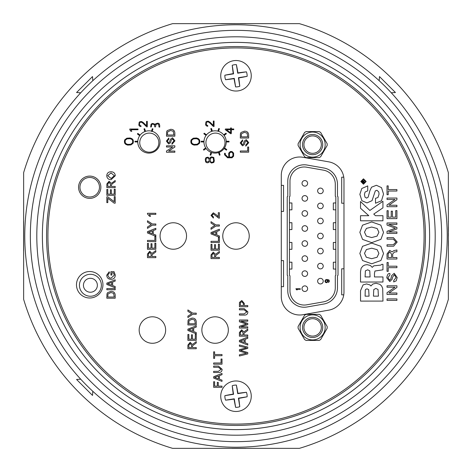 <?xml version="1.0" encoding="UTF-8"?>
<svg xmlns="http://www.w3.org/2000/svg" width="472" height="472" viewBox="0 0 472 472"><rect width="100%" height="100%" fill="white"/><g stroke="black" fill="none" stroke-linecap="round" stroke-linejoin="round"><path stroke-width="0.71" d="M245.947 448.4L231.964 448.4M234.525 448.4L235.262 448.4M238.667 448.4L240.602 448.4M23.6 245.859L23.6 226.141M23.6 237.823L23.6 240.224M23.6 231.522L23.6 233.652M448.4 221.61L448.4 221.244M448.4 231.805L448.4 226.949M448.4 236.118L448.4 232.997M448.4 245.971L448.4 240.714M221.327 23.6L250.951 23.647M231.882 23.6L226.082 23.6M234.938 23.6L234.377 23.6M245.918 23.6L240.555 23.6M233.64 381.152A15.257 15.257 0 0 0 220.925 398.586A15.257 15.257 0 0 0 238.36 411.295A15.257 15.257 0 0 0 251.075 393.86A15.257 15.257 0 0 0 233.64 381.152M236.383 385.087A11.139 11.139 0 0 0 232.23 385.736L233.569 394.297L224.873 395.66A11.139 11.139 0 0 0 225.581 400.162L234.277 398.805L235.617 407.36A11.139 11.139 0 0 0 239.77 406.705L238.431 398.15L247.127 396.787A11.139 11.139 0 0 0 246.419 392.285L237.723 393.642L236.383 385.087A23.671 2.472 81.1 0 1 237.947 393.341A23.671 2.472 -8.9 0 1 246.419 392.285M247.127 396.787A23.671 2.472 171.1 0 1 238.738 398.374A23.671 2.472 81.1 0 1 239.77 406.705M235.617 407.36A23.671 2.472 -98.9 0 1 234.053 399.106A23.671 2.472 171.1 0 1 225.581 400.162M224.873 395.66A23.671 2.472 -8.9 0 1 233.262 394.073A23.671 2.472 -98.9 0 1 232.23 385.736M233.569 394.297L233.262 394.073M237.723 393.642L237.947 393.341M238.431 398.15L238.738 398.374M234.277 398.805L234.053 399.106M304.18 164.787A16.402 16.402 0 0 1 307.03 165.035L323.922 168.014A16.402 16.402 0 0 1 337.474 184.168L337.474 196.246L338.023 196.794L338.023 275.235L337.474 275.784L337.474 287.861A16.402 16.402 0 0 1 323.922 304.009L307.03 306.989A16.402 16.402 0 0 1 287.778 290.84L287.778 275.784L287.23 275.235L287.23 196.794L287.778 196.246L287.778 181.189A16.402 16.402 0 0 1 304.18 164.787M289.424 196.794L289.424 202.966L289.424 196.794L289.973 196.246L289.973 181.189A14.207 14.207 0 0 1 306.647 167.2L323.544 170.174A14.207 14.207 0 0 1 335.285 184.168L335.285 196.246L335.828 196.794L335.828 202.966L333.332 202.966L333.332 209.822L335.828 209.822L335.828 222.713L333.332 222.713L333.332 229.569L335.828 229.569L335.828 242.46L333.332 242.46L333.332 249.316L335.828 249.316L335.804 269.064L333.332 269.064L333.332 262.208L335.804 262.208M304.823 186.151A2.797 2.797 0 0 1 302.027 183.354A2.797 2.797 0 0 1 304.823 180.558A2.797 2.797 0 0 1 307.626 183.354A2.797 2.797 0 0 1 304.823 186.151M320.429 193.673A2.797 2.797 0 0 1 317.632 190.877A2.797 2.797 0 0 1 320.429 188.08A2.797 2.797 0 0 1 323.231 190.877A2.797 2.797 0 0 1 320.429 193.673M304.823 201.196A2.797 2.797 0 0 1 302.027 198.399A2.797 2.797 0 0 1 304.823 195.603A2.797 2.797 0 0 1 307.626 198.399A2.797 2.797 0 0 1 304.823 201.196M320.429 208.718A2.797 2.797 0 0 1 317.632 205.922A2.797 2.797 0 0 1 320.429 203.125A2.797 2.797 0 0 1 323.231 205.922A2.797 2.797 0 0 1 320.429 208.718M304.823 216.247A2.797 2.797 0 0 1 302.027 213.444A2.797 2.797 0 0 1 304.823 210.648A2.797 2.797 0 0 1 307.626 213.444A2.797 2.797 0 0 1 304.823 216.247M320.429 223.763A2.797 2.797 0 0 1 317.632 220.967A2.797 2.797 0 0 1 320.429 218.17A2.797 2.797 0 0 1 323.231 220.967A2.797 2.797 0 0 1 320.429 223.763M304.823 231.292A2.797 2.797 0 0 1 302.027 228.495A2.797 2.797 0 0 1 304.823 225.693A2.797 2.797 0 0 1 307.626 228.495A2.797 2.797 0 0 1 304.823 231.292M320.429 238.808A2.797 2.797 0 0 1 317.632 236.012A2.797 2.797 0 0 1 320.429 233.215A2.797 2.797 0 0 1 323.231 236.012A2.797 2.797 0 0 1 320.429 238.808M304.823 246.337A2.797 2.797 0 0 1 302.027 243.54A2.797 2.797 0 0 1 304.823 240.744A2.797 2.797 0 0 1 307.626 243.54A2.797 2.797 0 0 1 304.823 246.337M320.429 253.859A2.797 2.797 0 0 1 317.632 251.057A2.797 2.797 0 0 1 320.429 248.26A2.797 2.797 0 0 1 323.231 251.057A2.797 2.797 0 0 1 320.429 253.859M304.823 261.382A2.797 2.797 0 0 1 302.027 258.585A2.797 2.797 0 0 1 304.823 255.789A2.797 2.797 0 0 1 307.626 258.585A2.797 2.797 0 0 1 304.823 261.382M320.429 268.904A2.797 2.797 0 0 1 317.632 266.108A2.797 2.797 0 0 1 320.429 263.305A2.797 2.797 0 0 1 323.231 266.108A2.797 2.797 0 0 1 320.429 268.904M304.823 276.427A2.797 2.797 0 0 1 302.027 273.63A2.797 2.797 0 0 1 304.823 270.834A2.797 2.797 0 0 1 307.626 273.63A2.797 2.797 0 0 1 304.823 276.427M320.429 283.949A2.797 2.797 0 0 1 317.632 281.153A2.797 2.797 0 0 1 320.429 278.356A2.797 2.797 0 0 1 323.231 281.153A2.797 2.797 0 0 1 320.429 283.949M304.823 291.472A2.797 2.797 0 0 1 302.027 288.675A2.797 2.797 0 0 1 304.823 285.879A2.797 2.797 0 0 1 307.626 288.675A2.797 2.797 0 0 1 304.823 291.472M343.763 294.841L341.698 294.841L341.698 268.786L343.976 268.786M343.976 203.237L341.698 203.237L341.698 177.183L343.763 177.183M281.282 185.354L283.554 185.354L283.554 211.415L281.282 211.415M281.282 260.615L283.554 260.615L283.554 286.669L281.282 286.669M289.424 202.966L291.92 202.966L291.92 209.822L289.424 209.822L289.424 222.713L291.92 222.713L291.92 229.569L289.424 229.569L289.424 242.46L291.92 242.46L291.92 249.316L289.424 249.316L289.424 262.208L291.92 262.208L291.92 269.064L289.424 269.064L289.424 275.235L289.973 275.784L289.973 290.84A14.207 14.207 0 0 0 306.647 304.829L323.544 301.85A14.207 14.207 0 0 0 335.285 287.861L335.285 275.784L335.828 275.235L335.804 269.064M335.828 196.794L335.828 202.966M335.828 209.822L335.828 222.713M335.828 229.569L335.828 242.46M335.828 249.316L335.828 262.208M335.828 269.064L335.828 275.235M289.424 275.235L289.424 269.064M289.424 262.208L289.424 249.316M289.424 242.46L289.424 229.569M289.424 222.713L289.424 209.822M328.612 282.445L328.329 282.079L328.89 281.347L328.795 280.527L327.491 279.884L327.769 281.347L327.397 282.262L326.559 282.722L325.344 282.262L324.972 281.347L325.344 279.979L326.836 279.43L328.984 279.979L329.356 281.259L328.612 282.445M295.897 288.752L300.286 288.752L300.286 289.301L296.646 289.301L297.301 289.849L296.552 289.849L295.897 288.752M326.276 279.979L327.303 280.799L327.208 281.713L326.465 282.262L325.438 281.442L325.532 280.527L326.276 279.979M90.4 292.233A6.968 6.968 0 0 0 97.368 285.265A6.968 6.968 0 0 0 90.4 278.303A6.968 6.968 0 0 0 83.438 285.265A6.968 6.968 0 0 0 90.4 292.233M90.4 296.239A10.968 10.968 0 0 1 79.432 285.265A10.968 10.968 0 0 1 90.4 274.297A10.968 10.968 0 0 1 101.374 285.265A10.968 10.968 0 0 1 90.4 296.239M89.71 197.001A9.764 9.764 0 0 1 79.945 187.237A9.764 9.764 0 0 1 89.71 177.472A9.764 9.764 0 0 1 99.474 187.237A9.764 9.764 0 0 1 89.71 197.001M139.742 142.638A9.546 9.546 0 0 0 149.282 152.185A9.546 9.546 0 0 0 158.828 142.638A9.546 9.546 0 0 0 149.282 133.098A9.546 9.546 0 0 0 139.742 142.638M205.922 142.638A9.546 9.546 0 0 0 215.462 152.185A9.546 9.546 0 0 0 225.008 142.638A9.546 9.546 0 0 0 215.462 133.098A9.546 9.546 0 0 0 205.922 142.638M203.957 141.954A11.145 11.145 0 0 0 215.102 153.099A11.145 11.145 0 0 0 226.247 141.954A11.145 11.145 0 0 0 215.102 130.809A11.145 11.145 0 0 0 203.957 141.954M151.518 131.116A11.145 11.145 0 0 0 137.777 141.954A11.145 11.145 0 0 0 148.922 153.099A11.145 11.145 0 0 0 152.202 131.304M76.476 284.763A13.234 13.234 0 0 0 89.71 297.997A13.234 13.234 0 0 0 102.943 284.763A13.234 13.234 0 0 0 89.71 271.53A13.234 13.234 0 0 0 76.476 284.763M78.564 187.237A11.145 11.145 0 0 0 89.71 198.382A11.145 11.145 0 0 0 100.855 187.237A11.145 11.145 0 0 0 89.71 176.091A11.145 11.145 0 0 0 78.564 187.237M424.086 236A188.086 188.086 0 0 0 236 47.914A188.086 188.086 0 0 0 47.914 236A188.086 188.086 0 0 0 236 424.086A188.086 188.086 0 0 0 424.086 236M343.976 179.962A18.39 18.39 0 0 0 328.777 161.855L302.865 157.282A18.39 18.39 0 0 0 281.282 175.395L281.282 296.605A18.39 18.39 0 0 0 302.865 314.718L328.777 310.145A18.39 18.39 0 0 0 343.976 292.038L343.976 179.962M373.759 289.607L373.458 296.156L378.408 296.15L378.037 289.495L375.842 288.439L373.759 289.607M365.239 290.345L365.098 296.162L369.063 296.162L368.673 289.619L367.027 288.84L365.588 289.401L365.239 290.345M360.525 290.693L363.068 284.905L366.596 283.926L369.983 284.964L370.927 285.991L372.839 284.038L376.06 283.259L379.818 284.309L381.642 285.985L382.703 288.445L382.975 301.083L360.531 301.095L360.525 290.693M365.375 270.857L365.086 276.934L370.077 276.94L369.777 270.822L367.682 269.813L365.375 270.857M360.519 271.701L361.109 268.279L362.791 266.125L364.762 265.034L367.086 264.65L370.308 265.441L372.249 267.341L373.8 265.848L380.78 265.099L381.801 264.332L382.957 264.332L382.957 269.813L374.98 271.011L374.467 273.217L374.473 276.94L382.963 276.94L382.969 282.02L360.519 282.026L360.519 271.701M378.904 253.381L377.157 249.676L371.718 248.189L366.414 249.54L364.502 253.322L366.307 257.234L371.694 258.697L377.057 257.252L378.904 253.381M371.706 243.098L380.786 246.266L383.535 253.541L380.904 260.497L371.712 263.783L362.549 260.544L359.847 253.429L362.526 246.319L371.706 243.098M378.904 232.236L377.157 228.531L371.718 227.044L366.414 228.401L364.502 232.177L366.307 236.088L371.694 237.558L377.057 236.112L378.904 232.236M371.706 221.952L380.786 225.12L383.535 232.395L380.904 239.351L371.712 242.637L362.549 239.398L359.847 232.283L362.526 225.173L371.706 221.952M360.525 208.264L368.785 215.704L360.508 215.704L360.525 220.796L382.939 220.796L382.939 215.704L375.458 215.704L373.765 214.076L382.939 207.857L382.939 201.261L369.859 210.465L360.525 201.538L360.525 208.264M381.494 200.771L375.5 203.231L375.505 198.34L377.942 197.538L379.057 194.139L378.768 191.939L376.945 190.269L375.305 190.889L372.03 200.665L366.98 202.901L361.894 200.718L359.865 194.328L361.788 188.493L367.729 185.921L367.729 190.824L365.092 192.027L364.431 194.417L365.003 197.16L366.579 198.098L368.154 197.154L369.954 190.558L371.552 187.195L376.402 185.278L381.512 187.649L383.535 194.075L381.494 200.771M362.791 180.77L362.343 182.074L363.292 182.074L362.791 180.77M362.82 180.286L363.664 181.083L365.009 180.21L365.009 180.729L363.682 181.537L363.682 182.074L365.009 182.074L365.009 182.534L361.947 182.534L361.947 181.372L362.82 180.286M363.469 183.673L365.694 181.508L363.469 179.36L361.263 181.508L363.469 183.673M366.136 181.508L363.469 184.21L360.82 181.508L363.469 178.823L366.136 181.508M387.028 298.918L396.922 298.918L396.922 300.387L387.028 300.387L387.028 298.918M395.017 287.218L387.028 287.218L387.028 285.796L396.922 285.796L396.922 287.448L388.928 292.976L396.922 293.006L396.922 294.434L387.028 294.434L387.028 292.693L395.017 287.218M386.769 277.825C387.276 274.539 388.326 273.123 389.919 273.577L389.919 274.958L387.907 277.654L389.648 280.144L390.899 278.852L391.548 275.748L394.191 273.276L397.182 277.536L396.232 280.822L393.725 281.931L393.725 280.551L396.037 277.554L394.374 274.704L392.621 277.023L392.155 279.247L389.825 281.566L386.769 277.825M388.214 271.353L387.028 271.353L387.028 262.515L388.214 262.515L388.214 266.202L396.922 266.202L396.922 267.671L388.214 267.671L388.214 271.353M389.825 251.906L388.173 253.865L388.173 257.529L391.53 257.529L391.53 254.119L389.825 251.906M394.439 252.03L392.674 253.971L392.674 257.529L396.922 257.529L396.922 259.004L387.028 259.004L387.028 253.971L389.689 250.396L392.055 251.906L393.919 250.608L396.922 249.971L396.922 251.771L394.439 252.03M395.996 242L393.282 239.133L387.028 239.133L387.028 237.664L393.447 237.664L397.182 242.042L393.624 246.225L387.028 246.225L387.028 244.756L393.253 244.756L395.996 242M388.627 232.012L396.922 231.982L396.922 233.404L387.028 233.404L387.028 231.298L395.388 228.194L387.028 225.067L387.028 222.979L396.922 222.979L396.922 224.401L388.609 224.371L396.922 227.463L396.922 228.92L388.627 232.012M395.737 210.583L396.922 210.583L396.922 218.613L387.028 218.613L387.028 210.689L388.214 210.689L388.214 217.144L391.241 217.144L391.241 211.185L392.427 211.185L392.427 217.144L395.737 217.144L395.737 210.583M395.017 199.473L387.028 199.473L387.028 198.051L396.922 198.051L396.922 199.703L388.928 205.232L396.922 205.261L396.922 206.689L387.028 206.689L387.028 204.942L395.017 199.473M388.214 194.712L387.028 194.712L387.028 185.88L388.214 185.88L388.214 189.561L396.922 189.561L396.922 191.03L388.214 191.03L388.214 194.712M196.258 347.551L196.258 348.731L187.897 348.731L187.897 345.103L190.151 342.3L192.399 344.519L196.258 341.616L196.258 342.967L192.547 345.764L192.505 346.348L192.505 347.551L196.258 347.551M191.543 347.551L191.543 345.315L190.181 343.48L188.865 345.062L188.865 347.551L191.543 347.551M196.258 334.264L196.258 340.371L187.897 340.371L187.897 334.477L188.865 334.477L188.865 339.197L191.437 339.197L191.437 334.801L192.399 334.801L192.399 339.197L195.296 339.197L195.296 334.264L196.258 334.264M196.258 332.548L196.258 333.798L187.897 330.483L187.897 329.149L196.258 325.833L196.258 327.084L193.685 328.034L193.685 331.598L196.258 332.548M190.411 330.388L192.723 331.244L192.723 328.388L188.865 329.816L190.411 330.388M196.258 321.945L196.258 324.942L187.897 324.942L188.021 320.606L188.617 319.391L192.033 318.081C194.706 318.069 196.116 319.361 196.258 321.945M195.296 323.762L194.706 320.063L192.015 319.261L189.036 320.683L188.865 323.762L195.296 323.762M196.258 313.142L196.258 314.317L192.718 314.317L187.897 317.532L187.897 316.14L191.697 313.727L187.897 311.319L187.897 309.927L192.718 313.142L196.258 313.142M222.005 386.137L222.005 387.317L213.651 387.317L213.651 381.742L214.612 381.742L214.612 386.137L217.291 386.137L217.291 382.385L218.259 382.385L218.259 386.137L222.005 386.137M222.005 380.137L222.005 381.388L213.651 378.066L213.651 376.739L222.005 373.417L222.005 374.668L219.439 375.618L219.439 379.181L222.005 380.137M216.158 377.972L218.471 378.827L218.471 375.977L214.612 377.399L216.158 377.972M218.4 367.275L213.651 367.275L213.651 366.095L218.459 366.095L222.117 369.293C222.005 371.564 220.79 372.638 218.459 372.526L213.651 372.526L213.651 371.346L218.4 371.346L221.043 369.381L218.4 367.275M222.005 359.021L222.005 364.166L213.651 364.166L213.651 362.986L221.043 362.986L221.043 359.021L222.005 359.021M222.005 354.519L222.005 355.699L214.612 355.699L214.612 358.378L213.651 358.378L213.651 351.841L214.612 351.841L214.612 354.519L222.005 354.519M247.759 352.519L247.759 353.917L239.398 356.018L239.398 354.802L246.59 353.18L239.398 351.097L239.398 349.681L246.59 347.823L239.398 346.2L239.398 344.979L247.759 347.091L247.759 348.383L240.407 350.395L247.759 352.519M247.759 343.805L247.759 345.056L239.398 341.734L239.398 340.406L247.759 337.085L247.759 338.336L245.186 339.285L245.186 342.849L247.759 343.805M241.906 341.639L244.219 342.495L244.219 339.645L240.36 341.067L241.906 341.639M247.759 335.014L247.759 336.194L239.398 336.194L239.398 332.565L241.652 329.763L243.9 331.981L247.759 329.078L247.759 330.429L244.048 333.226L244.006 333.81L244.006 335.014L247.759 335.014M243.045 335.014L243.045 332.778L241.676 330.943L240.36 332.524L240.36 335.014L243.045 335.014M247.759 326.872L247.759 328.046L239.398 328.046L239.398 326.276L246.49 324.028L239.398 321.768L239.398 320.01L247.759 320.01L247.759 321.19L240.685 321.19L247.759 323.42L247.759 324.653L240.685 326.872L247.759 326.872M244.154 309.827L239.398 309.827L239.398 308.653L244.207 308.653L247.865 311.844C247.759 314.116 246.537 315.196 244.207 315.084L239.398 315.084L239.398 313.904L244.154 313.904L246.791 311.939L244.154 309.827M247.759 305.543L247.759 306.723L239.398 306.723L239.475 302.41L241.8 300.505L244.325 303.496L244.325 305.543L247.759 305.543M243.363 305.543L243.363 303.526L241.835 301.685L240.437 302.582L240.36 305.543L243.363 305.543M155.837 256.473L155.837 257.653L147.476 257.653L147.476 254.024L149.73 251.222L151.978 253.44L155.837 250.538L155.837 251.889L152.126 254.685L152.084 255.269L152.084 256.473L155.837 256.473M151.123 256.473L151.123 254.237L149.754 252.402L148.444 253.983L148.444 256.473L151.123 256.473M155.837 243.186L155.837 249.293L147.476 249.293L147.476 243.399L148.444 243.399L148.444 248.119L151.01 248.119L151.01 243.723L151.978 243.723L151.978 248.119L154.869 248.119L154.869 243.186L155.837 243.186M155.837 236.437L155.837 241.575L147.476 241.575L147.476 240.401L154.869 240.401L154.869 236.437L155.837 236.437M155.837 235.038L155.837 236.289L147.476 232.973L147.476 231.646L155.837 228.324L155.837 229.575L153.264 230.525L153.264 234.088L155.837 235.038M149.984 232.879L152.297 233.734L152.297 230.879L148.444 232.307L149.984 232.879M155.837 223.988L155.837 225.168L152.297 225.168L147.476 228.383L147.476 226.991L151.276 224.578L147.476 222.17L147.476 220.778L152.297 223.988L155.837 223.988M147.476 213.285L155.837 213.285L155.837 214.359L149.323 214.359L150.556 216.288L149.565 216.288L147.476 213.975L147.476 213.285M219.374 257.399L219.374 258.573L211.013 258.573L211.013 254.951L213.267 252.142L215.515 254.361L219.374 251.458L219.374 252.809L215.657 255.606L215.621 256.19L215.621 257.399L219.374 257.399M214.654 257.399L214.654 255.157L213.291 253.322L211.975 254.904L211.975 257.399L214.654 257.399M219.374 244.107L219.374 250.213L211.013 250.213L211.013 244.319L211.975 244.319L211.975 249.039L214.548 249.039L214.548 244.643L215.515 244.643L215.515 249.039L218.406 249.039L218.406 244.107L219.374 244.107M219.374 237.357L219.374 242.502L211.013 242.502L211.013 241.322L218.406 241.322L218.406 237.357L219.374 237.357M219.374 235.965L219.374 237.215L211.013 233.894L211.013 232.566L219.374 229.244L219.374 230.495L216.801 231.445L216.801 235.009L219.374 235.965M213.521 233.799L215.834 234.655L215.834 231.805L211.975 233.227L213.521 233.799M219.374 224.914L219.374 226.088L215.828 226.088L211.013 229.303L211.013 227.911L214.813 225.498L211.013 223.091L211.013 221.698L215.828 224.914L219.374 224.914M218.3 216.795L218.3 212.707L219.374 212.707L219.374 218.17L218.63 218.058L213.332 213.887L211.975 215.409L213.48 216.99L213.368 218.064L211.013 215.385L213.32 212.813L216.748 215.132L218.3 216.795M115.197 295.218L115.197 298.215L106.837 298.215L106.961 293.879L107.557 292.664L110.973 291.354C113.646 291.342 115.056 292.634 115.197 295.218M114.236 297.035L113.64 293.336L110.955 292.534L107.976 293.962L107.805 297.035L114.236 297.035M115.197 288.569L115.197 289.749L106.837 289.749L106.837 288.569L115.197 288.569M115.197 286.533L115.197 287.784L106.837 284.463L106.837 283.135L115.197 279.813L115.197 281.064L112.625 282.02L112.625 285.584L115.197 286.533M109.345 284.368L111.663 285.224L111.663 282.374L107.805 283.802L109.345 284.368M111.876 272.816L111.876 275.064L110.908 275.064L110.908 271.636L114.006 271.636L115.304 275.087C115.15 277.772 113.734 279.194 111.056 279.353C108.348 279.241 106.908 277.849 106.731 275.182L109.197 271.772L109.469 272.851L107.699 275.205L109.345 277.861L111.014 278.173L114.342 275.188L113.457 272.816L111.876 272.816M115.197 196.612L115.197 203.155L114.195 203.155L107.805 198.305L107.805 202.618L106.837 202.618L106.837 196.83L107.805 196.83L114.236 201.703L114.236 196.612L115.197 196.612M115.197 189.219L115.197 195.331L106.837 195.331L106.837 189.431L107.805 189.431L107.805 194.151L110.377 194.151L110.377 189.756L111.339 189.756L111.339 194.151L114.236 194.151L114.236 189.219L115.197 189.219M115.197 186.434L115.197 187.614L106.837 187.614L106.837 183.986L109.091 181.183L111.339 183.401L115.197 180.499L115.197 181.85L113.433 182.888L111.486 184.646L111.445 185.225L111.445 186.434L115.197 186.434M110.483 186.434L110.483 184.192L109.115 182.363L107.805 183.938L107.805 186.434L110.483 186.434M115.304 175.714L111.126 179.679C108.46 179.637 106.991 178.316 106.731 175.708C106.991 173.159 108.424 171.837 111.032 171.749C113.628 171.843 115.056 173.165 115.304 175.714M111.144 178.505L114.342 175.72L111.02 172.929L107.699 175.702L111.144 178.505M150.645 127.027L151.359 126.909L151.665 124.626L152.409 124.154L153.264 124.154L154.403 125.021L154.751 126.909L155.524 126.909L155.819 125.033L157.017 123.841L158.61 124.242L159.005 127.021L159.719 127.139L159.719 125.316L159.188 123.735L157.978 123.133L155.689 123.711L155.117 124.915L154.232 123.841L152.238 123.446L151.046 124.242L150.645 127.027M137.706 141.954A11.216 11.216 0 0 1 137.73 141.246L134.992 141.246L134.992 141.954L137.706 141.954M139.594 135.582A11.216 11.216 0 0 1 140.031 135.022L137.818 133.411L137.399 133.989L139.594 135.582M144.833 131.511A11.216 11.216 0 0 1 145.512 131.31L144.668 128.708L143.989 128.927L144.833 131.511M151.453 131.31A11.216 11.216 0 0 1 152.137 131.511L152.975 128.927L152.297 128.708L151.453 131.31M125.387 140.143A4.289 4.289 0 0 0 125.387 142.951L126.26 143.836L127.747 144.397L130.714 144.237L132.42 142.951A4.289 4.289 0 0 0 132.42 140.143L131.546 139.258L130.06 138.703L127.086 138.862L125.387 140.143M124.437 141.547A4.997 4.997 0 0 0 124.755 143.299L125.859 144.438L127.664 145.11L130.956 144.91L133.051 143.299A4.997 4.997 0 0 0 133.051 139.8L131.948 138.662L130.142 137.989L126.85 138.19L124.755 139.8A4.997 4.997 0 0 0 124.437 141.547M146.568 121.357L146.568 125.806L143.37 122.602L141.618 121.522L139.913 121.688L139.187 122.248L138.809 125.104L139.6 126.207L140.975 126.62L140.975 125.871L139.706 125.204L139.476 123.251L140.455 122.207L141.37 122.207L143.016 123.251L146.615 126.832L147.282 126.832L147.282 121.357L146.568 121.357M138.019 129.021L129.782 129.021L129.782 129.729L130.897 131.304L131.794 131.304L130.88 129.729L138.019 129.729L138.019 129.021M203.886 141.954A11.216 11.216 0 0 1 203.91 141.246L201.166 141.246L201.166 141.954L203.886 141.954M206.028 148.55A11.216 11.216 0 0 1 205.627 147.96L203.414 149.571L203.827 150.143L206.028 148.55M211.633 152.621A11.216 11.216 0 0 1 210.966 152.379L210.117 154.987L210.795 155.205L211.633 152.621M206.028 135.364A11.216 11.216 0 0 1 206.465 134.803L204.246 133.192L203.827 133.765L206.028 135.364M211.633 131.287A11.216 11.216 0 0 1 212.317 131.092L211.474 128.484L210.795 128.703L211.633 131.287M219.238 152.379A11.216 11.216 0 0 1 218.565 152.621L219.409 155.205L220.082 154.987L219.238 152.379M223.74 134.803A11.216 11.216 0 0 1 224.176 135.364L226.371 133.765L225.952 133.192L223.74 134.803M224.578 147.96A11.216 11.216 0 0 1 224.176 148.55L226.371 150.143L226.79 149.571L224.578 147.96M226.294 141.246A11.216 11.216 0 0 1 226.318 141.954L229.032 141.954L229.032 141.246L226.294 141.246M217.881 131.092A11.216 11.216 0 0 1 218.565 131.287L219.409 128.703L218.731 128.484L217.881 131.092M210.128 159.961L210.825 161.949L211.621 162.35L213.214 161.949L213.609 160.757L213.214 157.972L212.418 157.577L210.825 157.972L210.128 159.961M209.633 161.554L211.456 163.058L213.792 162.451L214.323 160.869L213.792 157.471L211.45 156.863L210.294 157.442L209.721 158.651L208.04 157.176L206.046 157.577L205.249 159.164L205.65 161.949L206.842 162.746L208.04 162.746L209.633 161.554M209.356 160.132L208.412 158.161L207.013 157.89L206.27 158.356L205.963 160.639L206.47 161.766L208.412 161.766L209.356 160.132M191.809 140.143A4.289 4.289 0 0 0 191.809 142.951L192.682 143.836L194.169 144.397L197.137 144.237L198.842 142.951A4.289 4.289 0 0 0 198.842 140.143L197.969 139.258L196.482 138.703L193.508 138.862L191.809 140.143M190.859 141.547A4.997 4.997 0 0 0 191.178 143.299L192.281 144.438L194.086 145.11L197.379 144.91L199.473 143.299A4.997 4.997 0 0 0 199.473 139.8L198.37 138.662L196.564 137.989L193.272 138.19L191.178 139.8A4.997 4.997 0 0 0 190.859 141.547M213.338 121.033L213.338 125.481L210.14 122.277L208.388 121.192L206.683 121.363L205.957 121.923L205.58 124.773L206.37 125.882L207.745 126.295L207.745 125.546L206.476 124.879L206.246 122.921L207.226 121.882L208.14 121.882L209.786 122.921L213.385 126.502L214.052 126.502L214.052 121.033L213.338 121.033M231.339 133.517L231.339 129.688L233.776 129.688L233.776 128.992L231.339 128.992L231.339 127.947L230.643 127.947L230.643 128.992L225.415 128.992L225.209 129.617L230.778 133.794L231.339 133.517M230.643 129.688L226.46 129.688L230.643 132.821L230.643 129.688M232.023 157.784L233.622 156.191L233.622 153.117L232.023 151.524L230.342 151.524L228.743 153.117L228.743 157.088L227.84 157.088L225.262 154.509L225.262 153.264L224.566 153.264L224.566 154.798L227.557 157.784L232.023 157.784M231.734 157.088L232.92 155.902L232.92 153.406L231.734 152.22L230.631 152.22L229.439 153.406L229.439 157.088L231.734 157.088M174.852 151.07L174.852 152.25L166.492 152.25L166.492 151.005L172.728 146.999L166.492 146.999L166.492 145.819L174.852 145.819L174.852 147.063L168.616 151.07L174.852 151.07M174.959 140.815L171.955 144.32L171.955 143.14L173.991 140.868L172.534 138.957L171.407 139.848L170.48 142.762L168.675 143.995L166.386 141.093L168.852 137.995L168.852 139.175L167.348 141.045L168.598 142.815L169.336 142.514L170.457 139.228L172.481 137.777L174.959 140.815M174.852 133.175L174.852 136.172L166.492 136.172L166.61 131.835L167.212 130.62L170.628 129.31C173.301 129.298 174.711 130.591 174.852 133.175M173.885 134.992L173.295 131.293L170.61 130.49L167.631 131.918L167.454 134.992L173.885 134.992M248.661 147.022L248.661 152.167L240.301 152.167L240.301 150.987L247.694 150.987L247.694 147.022L248.661 147.022M248.768 142.662L245.764 146.167L245.764 144.987L247.8 142.715L246.343 140.809L245.216 141.7L244.29 144.609L242.484 145.842L240.195 142.945L242.655 139.842L242.655 141.022L241.157 142.898L242.407 144.668L243.145 144.367L244.266 141.081L246.284 139.629L248.768 142.662M248.661 135.027L248.661 138.019L240.301 138.019L240.419 133.688L241.021 132.473L244.437 131.163C247.11 131.151 248.514 132.437 248.661 135.027M247.694 136.845L247.104 133.145L244.413 132.343L241.44 133.765L241.263 136.845L247.694 136.845M215.102 343.28A13.234 13.234 0 0 0 228.336 330.046A13.234 13.234 0 0 0 215.102 316.806A13.234 13.234 0 0 0 201.863 330.046A13.234 13.234 0 0 0 215.102 343.28M236 222.766A13.234 13.234 0 0 0 222.766 236A13.234 13.234 0 0 0 236 249.234A13.234 13.234 0 0 0 249.234 236A13.234 13.234 0 0 0 236 222.766M23.6 221.244L23.6 250.756M448.353 236L448.353 172.622A221.61 221.61 0 0 0 299.378 23.647L172.622 23.647A221.61 221.61 0 0 0 23.647 172.622L23.647 299.378A221.61 221.61 0 0 0 172.622 448.353L299.378 448.353A221.61 221.61 0 0 0 448.353 299.378L448.353 236M233.64 60.705A15.257 15.257 0 0 0 220.925 78.14A15.257 15.257 0 0 0 238.36 90.848A15.257 15.257 0 0 0 251.075 73.414A15.257 15.257 0 0 0 233.64 60.705M236.383 64.64A11.139 11.139 0 0 0 232.23 65.295L233.569 73.85L224.873 75.213A11.139 11.139 0 0 0 225.581 79.715L234.277 78.358L235.617 86.913A11.139 11.139 0 0 0 239.77 86.264L238.431 77.703L247.127 76.34A11.139 11.139 0 0 0 246.419 71.838L237.723 73.195L236.383 64.64A23.671 2.472 81.1 0 1 237.947 72.894A23.671 2.472 -8.9 0 1 246.419 71.838M247.127 76.34A23.671 2.472 171.1 0 1 238.738 77.927A23.671 2.472 81.1 0 1 239.77 86.264M235.617 86.913A23.671 2.472 -98.9 0 1 234.053 78.659A23.671 2.472 171.1 0 1 225.581 79.715M224.873 75.213A23.671 2.472 -8.9 0 1 233.262 73.626A23.671 2.472 -98.9 0 1 232.23 65.295M233.569 73.85L233.262 73.626M237.723 73.195L237.947 72.894M238.431 77.703L238.738 77.927M234.277 78.358L234.053 78.659M173.307 222.766A13.234 13.234 0 0 0 160.067 236A13.234 13.234 0 0 0 173.307 249.234A13.234 13.234 0 0 0 186.54 236A13.234 13.234 0 0 0 173.307 222.766M152.403 343.28A13.234 13.234 0 0 0 165.642 330.046A13.234 13.234 0 0 0 152.403 316.806A13.234 13.234 0 0 0 139.169 330.046A13.234 13.234 0 0 0 152.403 343.28M80.706 379.187L76.564 379.476L92.524 395.436L92.813 391.294M92.813 80.706L92.524 76.564L76.564 92.524L80.706 92.813M391.294 92.813L395.436 92.524L379.476 76.564L379.187 80.706M298.097 328.282A14.561 14.561 0 0 1 298.097 326.512L304.599 315.255A14.561 14.561 0 0 1 306.127 314.37L319.131 314.37A14.561 14.561 0 0 1 320.659 315.255L327.161 326.512A14.561 14.561 0 0 1 327.161 328.282L320.659 339.539A14.561 14.561 0 0 1 319.131 340.424L306.127 340.424A14.561 14.561 0 0 1 304.599 339.539L298.097 328.282M300.092 327.397A12.537 12.537 0 0 1 312.629 314.859A12.537 12.537 0 0 1 325.167 327.397A12.537 12.537 0 0 1 312.629 339.934A12.537 12.537 0 0 1 300.092 327.397M322.73 327.397A10.101 10.101 0 0 1 312.629 337.498A10.101 10.101 0 0 1 302.528 327.397A10.101 10.101 0 0 1 312.629 317.296A10.101 10.101 0 0 1 322.73 327.397M303.921 327.397A8.708 8.708 0 0 0 312.629 336.105A8.708 8.708 0 0 0 321.338 327.397A8.708 8.708 0 0 0 312.629 318.688A8.708 8.708 0 0 0 303.921 327.397M298.097 145.488A14.561 14.561 0 0 1 298.097 143.718L304.599 132.461A14.561 14.561 0 0 1 306.127 131.576L319.131 131.576A14.561 14.561 0 0 1 320.659 132.461L327.161 143.718A14.561 14.561 0 0 1 327.161 145.488L320.659 156.745A14.561 14.561 0 0 1 319.131 157.63L306.127 157.63A14.561 14.561 0 0 1 304.599 156.745L298.097 145.488M300.092 144.603A12.537 12.537 0 0 1 312.629 132.066A12.537 12.537 0 0 1 325.167 144.603A12.537 12.537 0 0 1 312.629 157.141A12.537 12.537 0 0 1 300.092 144.603M322.73 144.603A10.101 10.101 0 0 1 312.629 154.704A10.101 10.101 0 0 1 302.528 144.603A10.101 10.101 0 0 1 312.629 134.502A10.101 10.101 0 0 1 322.73 144.603M303.921 144.603A8.708 8.708 0 0 0 312.629 153.311A8.708 8.708 0 0 0 321.338 144.603A8.708 8.708 0 0 0 312.629 135.895A8.708 8.708 0 0 0 303.921 144.603M289.454 269.064L289.454 262.208M289.454 249.316L289.454 242.46M289.454 229.569L289.454 222.713M289.454 209.822L289.454 202.966M335.804 202.966L335.804 209.822M335.804 222.713L335.804 229.569M335.804 242.46L335.804 249.316M30.344 236A205.656 205.656 0 0 1 236 30.344A205.656 205.656 0 0 1 441.656 236A205.656 205.656 0 0 1 236 441.656A205.656 205.656 0 0 1 30.344 236M24.768 236A211.232 211.232 0 0 1 236 24.768A211.232 211.232 0 0 1 447.232 236A211.232 211.232 0 0 1 236 447.232A211.232 211.232 0 0 1 24.768 236M42.38 236A193.62 193.62 0 0 1 236 42.38A193.62 193.62 0 0 1 429.62 236A193.62 193.62 0 0 1 236 429.62A193.62 193.62 0 0 1 42.38 236A193.608 193.608 0 0 1 236 42.391A193.608 193.608 0 0 1 429.608 236A193.608 193.608 0 0 1 236 429.608A193.608 193.608 0 0 1 42.391 236M36.804 236A199.196 199.196 0 0 1 236 36.804A199.196 199.196 0 0 1 435.196 236A199.196 199.196 0 0 1 236 435.196A199.196 199.196 0 0 1 36.804 236M425.431 236A189.431 189.431 0 0 1 236 425.431A189.431 189.431 0 0 1 46.569 236A189.431 189.431 0 0 1 236 46.569A189.431 189.431 0 0 1 425.431 236"/></g></svg>
